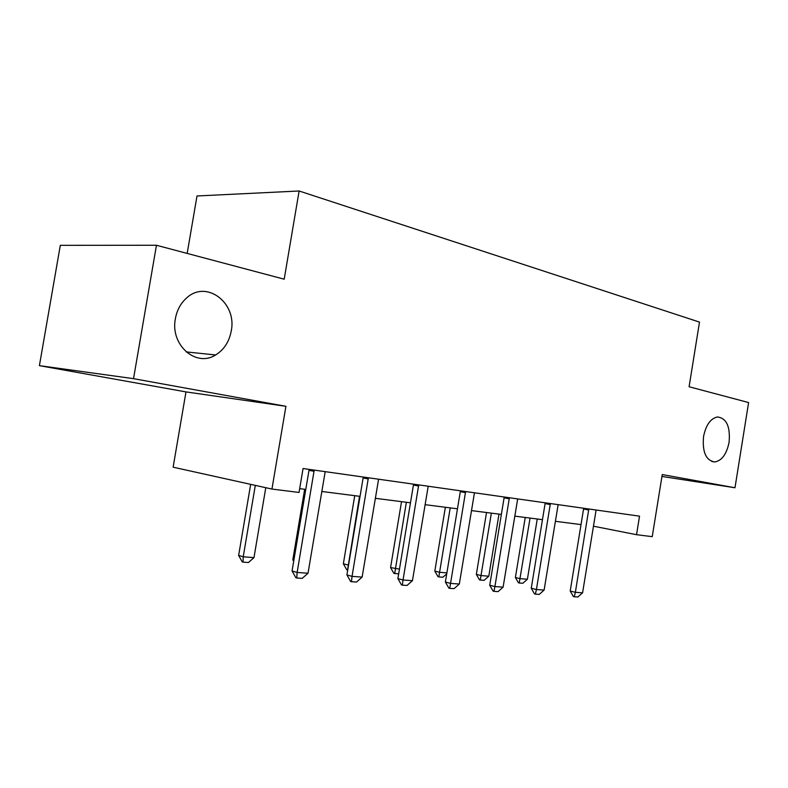 <?xml version="1.0" encoding="UTF-8"?>
<svg xmlns="http://www.w3.org/2000/svg" width="788" height="788" viewBox="0 0 788 788"><rect width="100%" height="100%" fill="white"/><g stroke="black" fill="none" stroke-linecap="round" stroke-linejoin="round"><path stroke-width="1.18" d="M231.209 331.127C229.15 341.874 223.95 349.823 215.587 354.974C196.133 367.681 169.981 345.006 175.389 318.657C176.896 310.423 180.452 303.695 186.057 298.465C205.973 278.952 237.355 302.819 231.209 331.127M729.087 442.285C726.684 454.075 721.906 460.635 714.775 461.955C705.969 460.537 702.226 452.076 703.536 436.582C705.9 425.067 710.51 418.526 717.385 416.97C726.526 418.093 730.427 426.535 729.087 442.285M185.988 391.902L285.926 406.303L133.527 378.664L156.457 245.265L60.312 245.334L39.4 365.652L185.988 391.902L173.124 467.185L271.949 489.062L299.036 492.451L303.065 468.515L639.531 516.17L636.537 534.697L652.237 536.658L662.255 474.563L734.987 487.762L661.95 476.445M187.17 253.421L197.01 195.976L299.125 190.992L699.498 322.105L689.096 386.75L748.6 402.56L734.987 487.762M133.527 378.664L39.4 365.652M285.926 406.303L271.949 489.062M156.457 245.265L284.192 279.198L299.125 190.992M593.403 526.187L636.537 534.697M299.676 488.649L305.774 489.427M321.74 491.466L360.037 496.361M375.275 498.302L410.479 502.803M425.047 504.665L457.473 508.812M471.431 510.594L501.365 514.416M514.761 516.13L542.459 519.666M555.333 521.311L581.022 524.591M588.744 509.984L583.553 509.018L570.207 591.039L575.368 592.31L588.823 508.989M583.553 509.018L583.622 508.25M596.112 510.013L582.578 592.832L577.84 597.009L574.235 596.772L573.378 596.555L570.207 591.039M574.235 596.772L575.368 592.31L582.578 592.832M525.232 517.47L515.401 577.496L520.149 578.668L527.399 579.239L537.249 518.996M527.399 579.239L522.848 583.268L519.223 582.992L518.435 582.795L515.401 577.496M530.068 518.08L519.223 582.992M550.31 504.576L545.089 503.601L531.26 588.232L536.431 589.532L550.379 503.542M545.089 503.601L545.168 502.803M558.14 504.635L544.114 590.084L539.228 594.398L535.377 594.142L534.52 593.916L531.26 588.232M535.377 594.142L536.431 589.532L544.114 590.084M509.324 498.804L504.093 497.819L489.732 585.238L494.913 586.567L509.393 497.74M504.093 497.819L504.172 497.001M517.677 498.912L503.108 587.159L498.065 591.621L493.958 591.335L493.101 591.108L489.732 585.238M493.958 591.335L494.913 586.567L503.108 587.159M486.521 512.515L476.346 574.383L481.104 575.585L488.796 576.195L499.001 514.111M488.796 576.195L484.108 580.332L480.256 580.047L479.459 579.84L476.346 574.383M491.367 513.136L480.256 580.047M446.727 573.861L442.915 577.22L438.817 576.915L438.029 576.708L434.818 571.073L439.566 572.305L446.894 572.886M445.368 507.265L434.818 571.073M450.214 507.876L438.817 576.915M465.531 492.638L460.3 491.643L445.378 582.036L450.559 583.406L465.609 491.535M460.3 491.643L460.379 490.796M474.465 492.786L459.325 584.026L454.095 588.646L449.712 588.34L448.855 588.114L445.378 582.036M449.712 588.34L450.559 583.406L459.325 584.026M418.645 486.038L413.424 485.034L397.891 578.609L403.042 580.007L418.714 484.896M413.424 485.034L413.503 484.157M428.209 486.235L412.439 580.677L407.032 585.454L402.333 585.139L401.476 584.903L397.891 578.609M402.333 585.139L403.042 580.007L412.439 580.677M368.301 478.956L363.12 477.942L346.917 574.935L352.039 576.373L368.38 477.764M363.12 477.942L363.199 477.036M378.585 479.212L362.135 577.092L356.531 582.036L351.478 581.702L350.621 581.455L346.917 574.935M351.478 581.702L352.039 576.373L362.135 577.092M398.669 573.881L393.892 573.369L390.572 567.557L399.457 569.133M401.525 501.661L390.572 567.557M406.362 502.281L394.68 573.575M347.735 570.029L346.769 569.803L343.351 563.794L348.552 565.114M354.738 495.682L343.351 563.794M359.545 496.292L347.547 570.019M304.67 489.279L292.821 559.766L293.904 560.071M293.688 561.302L292.821 559.766M314.126 471.332L308.994 470.318L292.062 570.975L297.135 572.452L314.205 470.091M308.994 470.318L309.073 469.372M325.198 471.648L308.019 573.231L302.198 578.362L296.751 577.998L295.904 577.742L292.062 570.975M296.751 577.998L297.135 572.452L308.019 573.231M250.663 484.354L238.636 555.451L243.226 556.781L253.972 557.638L265.783 487.693M253.972 557.638L248.417 562.524L243.049 562.12L242.28 561.893L238.636 555.451M255.312 485.378L243.226 556.781L243.049 562.12M215.587 354.974L186.126 351.891M714.775 461.955L711.919 461.551"/></g></svg>
